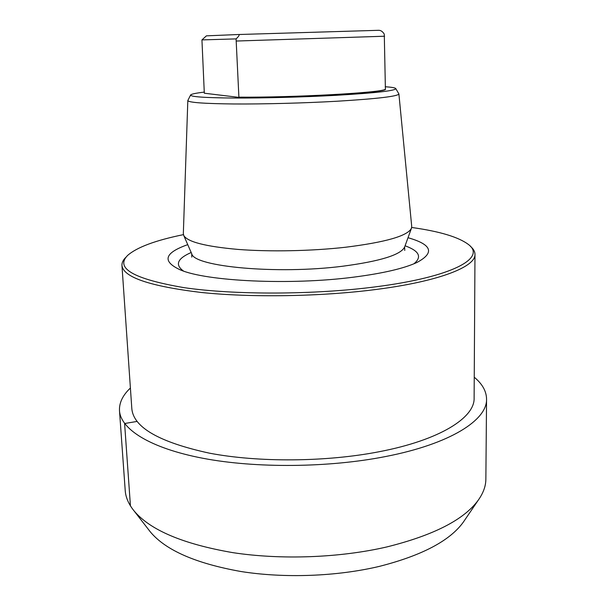 <?xml version="1.0" encoding="UTF-8"?>
<svg xmlns="http://www.w3.org/2000/svg" width="606" height="606" viewBox="0 0 606 606"><rect width="100%" height="100%" fill="white"/><g stroke="black" fill="none" stroke-linecap="round" stroke-linejoin="round"><path stroke-width="0.91" d="M411.679 227.47C439.873 231.401 458.871 237.143 468.688 244.688C486.194 257.906 453.144 276.904 375.773 286.812C314.211 294.872 234.446 295.061 183.966 287.638C133.676 279.002 114.905 268.261 127.631 255.406C136.956 247.256 155.553 240.34 183.444 234.636M408.02 237.719C431.964 244.529 434.957 252.77 416.989 262.451C404.058 268.45 383.09 273.329 354.093 277.094C290.645 285.434 206.525 281.343 180.346 269.89C161.802 261.353 164.271 252.937 187.746 244.642M470.498 246.422C473.468 248.937 474.96 251.581 474.983 254.353C475.816 266.587 439.926 281.214 376.788 289.38C321.71 296.614 251.573 297.773 200.934 292.433C149.546 286.168 123.215 277.169 121.95 265.443L131.835 408.838C133.608 427.503 159.446 442.274 209.365 453.152C258.489 462.552 326.089 462.075 379.212 451.72C440.085 440.054 474.869 417.595 474.119 398.081L474.983 254.353M125.927 257.247C123.124 259.944 121.806 262.678 121.95 265.443M236.082 38.89C239.097 36.072 239.87 34.618 238.408 34.519L206.411 35.845L201.942 39.905L236.082 38.89L238.908 97.377L204.313 93.218L201.942 39.905M238.908 97.377C293.304 97.839 380.894 92.976 385.408 89.574L384.28 34.194C382.81 31.663 380.985 30.361 378.788 30.3L238.408 34.519M204.358 92.097C196.071 93.082 191.504 94.028 190.655 94.93C189.936 96.748 204.351 97.786 233.893 98.043C262.815 98.18 303.045 97.119 335.626 95.347C376.318 92.953 396.347 90.665 395.71 88.484C394.983 87.764 391.484 87.181 385.219 86.734M395.794 88.62L398.892 93.907C398.142 96.316 377.546 98.763 337.118 101.232C304.235 103.103 263.678 104.171 234.045 103.974C203.737 103.649 188.33 102.505 187.822 100.535L190.579 95.074M398.892 93.907L411.716 226.432L411.429 228.326C407.55 235.939 385.613 242.241 345.632 247.233C311.689 251.073 269.89 251.907 238.128 249.43C205.57 246.528 187.443 241.877 183.747 235.484L183.338 233.613L187.822 100.535M464.719 520.092L463.264 522.228C449.796 540.81 421.89 555.513 379.545 566.337C337.019 576.473 284.585 578.442 240.9 571.503C195.988 563.489 165.847 550.339 150.47 532.053L148.887 530.015M485.86 479.157C485.83 486.042 483.323 493.011 478.339 500.048C464.158 519.645 433.646 535.28 386.81 546.945C339.724 557.853 281.252 560.035 232.871 552.649C183.186 544.082 150.235 530.152 134.032 510.866C128.616 504.154 125.677 497.359 125.215 490.489L119.488 410.671C120.655 429.093 149.765 448.069 202.73 458.242C255.603 468.385 328.566 467.802 385.59 456.538C450.606 443.918 487.3 419.882 486.557 399.134L485.86 479.157M474.248 377.22C482.338 383.924 486.444 391.234 486.557 399.134M130.404 388.022C122.753 395.226 119.109 402.778 119.488 410.671M137.062 421.435L124.601 423.511L130.434 505.851M384.583 36.224L236.385 41.034M238.779 97.149C293.107 97.619 380.932 92.756 385.249 89.37M404.732 246.763L404.596 247.119C400.695 254.899 380.121 261.262 342.882 266.201C277.131 274.632 193.958 266.708 191.746 253.808L191.594 253.459M413.89 263.807C422.238 256.974 419.307 250.967 405.081 245.794M183.52 271.049C174.755 264.754 177.308 258.573 191.178 252.513M191.784 257.133L191.746 253.808L183.747 235.484M404.763 250.437L404.596 247.119L411.429 228.326M463.264 522.228L478.339 500.048M150.47 532.053L134.032 510.866"/></g></svg>
